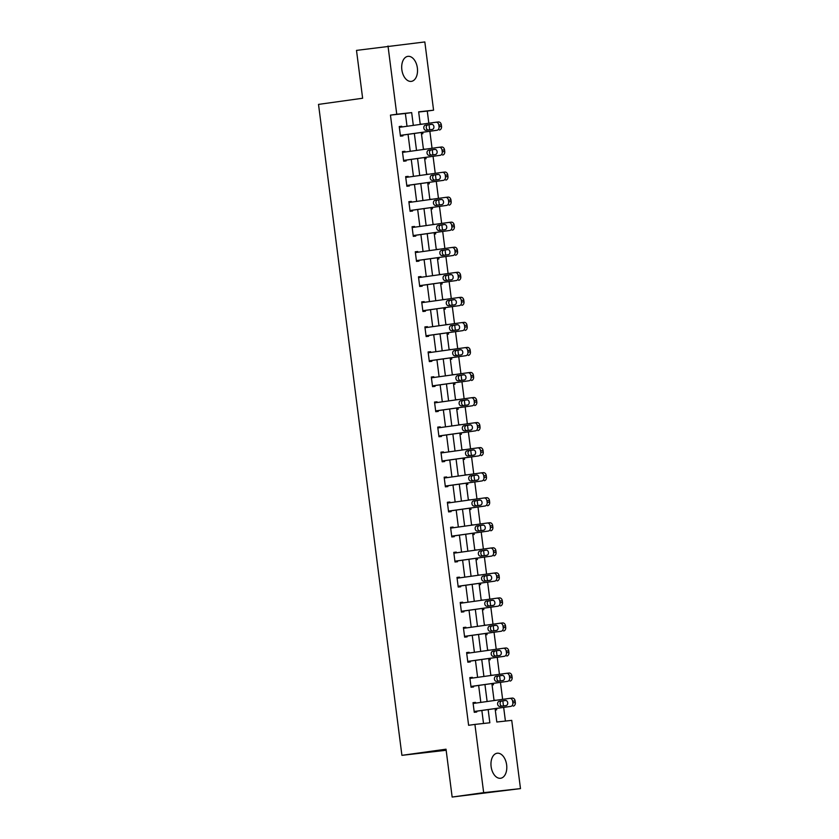 <?xml version="1.0" encoding="UTF-8"?>
<svg xmlns="http://www.w3.org/2000/svg" width="839" height="839" viewBox="0 0 839 839"><rect width="100%" height="100%" fill="white"/><g stroke="black" fill="none" stroke-linecap="round" stroke-linejoin="round"><path stroke-width="1.26" d="M491.119 766.605A12.627 7.803 -97.9 0 1 497.139 753.233A12.627 7.803 -97.9 0 1 506.641 764.895A12.627 7.803 -97.9 0 1 500.621 778.256A12.627 7.803 -97.9 0 1 491.119 766.605M401.85 69.721A12.627 7.803 -97.9 0 1 407.869 56.36A12.627 7.803 -97.9 0 1 417.371 68.011A12.627 7.803 -97.9 0 1 411.351 81.373A12.627 7.803 -97.9 0 1 401.85 69.721M446.159 750.265L401.912 755.341L318.516 104.393L362.626 98.247L356.502 50.392L424.828 41.95L433.574 110.192L418.651 111.839L420.255 124.424M428.834 123.228L427.271 111.073L433.574 110.192M505.414 721.058L503.673 707.455M503.473 705.935L502.823 700.869M502.634 699.359L500.464 682.411M500.264 680.89L499.614 675.825M499.425 674.304L497.254 657.356M497.055 655.836L496.405 650.77M496.216 649.26L494.045 632.312M493.846 630.792L493.196 625.726M493.007 624.206L490.836 607.258M490.637 605.748L489.997 600.672M489.798 599.161L487.627 582.214M487.428 580.693L486.788 575.627M486.589 574.107L484.418 557.159M484.218 555.649L483.579 550.573M483.379 549.063L481.208 532.115M481.009 530.594L480.369 525.529M480.17 524.008L477.999 507.06M477.811 505.55L477.16 500.474M476.961 498.964L474.79 482.016M474.601 480.495L473.951 475.43M473.752 473.909L471.581 456.961M471.392 455.451L470.742 450.386M470.543 448.865L468.372 431.917M468.183 430.397L467.533 425.331M467.333 423.81L465.163 406.863M464.974 405.352L464.324 400.287M464.124 398.766L461.953 381.818M461.765 380.298L461.114 375.232M460.915 373.712L458.744 356.764M458.555 355.254L457.905 350.188M457.706 348.667L455.535 331.72M455.346 330.199L454.696 325.133M454.497 323.623L452.326 306.665M452.137 305.155L451.487 300.089M451.288 298.569L449.117 281.621M448.928 280.1L448.278 275.035M448.078 273.524L445.908 256.566M445.719 255.056L445.069 249.991M444.869 248.47L442.698 231.522M442.51 230.001L441.859 224.936M441.66 223.426L439.489 206.467M439.3 204.957L438.65 199.892M438.451 198.371L436.28 181.423M436.091 179.903L435.441 174.837M435.242 173.327L433.071 156.379M432.882 154.858L432.232 149.793M432.033 148.272L429.862 131.324M429.673 129.804L429.023 124.738M495.104 708.651L496.814 722.012L511.738 720.365L520.484 788.608L483.663 792.656L474.916 724.414L489.84 722.778L488.162 709.616M483.663 792.656L452.148 797.05L520.484 788.608M427.271 111.073L418.671 112.017M420.234 124.224L421.639 124.224M421.472 133.852L422.856 133.705L422.678 132.331M424.828 149.122L423.443 149.311L424.849 149.279M424.67 158.907L426.065 158.749L425.887 157.375M426.652 174.323L428.058 174.323M427.88 183.951L429.274 183.804L429.096 182.42M429.862 199.367L431.267 199.378M431.089 209.005L432.484 208.848L432.305 207.474M434.455 224.265L433.071 224.453L434.476 224.422M434.298 234.05L435.693 233.903L435.514 232.518M436.28 249.466L437.685 249.477M437.507 259.104L438.902 258.947L438.724 257.573M439.489 274.521L440.894 274.521M440.716 284.148L442.111 284.002L441.933 282.617M442.698 299.565L444.104 299.575M443.925 309.203L445.32 309.046L445.142 307.672M447.292 324.462L445.908 324.651L447.313 324.62M447.135 334.247L448.529 334.1L448.351 332.716M449.117 349.664L450.522 349.664M450.344 359.302L451.739 359.144L451.56 357.771M452.326 374.708L453.731 374.718M453.553 384.346L454.948 384.199L454.769 382.815M456.919 399.605L455.535 399.804L456.94 399.763M456.762 409.401L458.157 409.243L457.979 407.869M458.734 424.807L460.15 424.817M459.971 434.445L461.356 434.298L461.188 432.914M461.943 449.861L463.359 449.861M463.18 459.499L464.565 459.342L464.397 457.968M466.547 474.759L465.163 474.947L466.568 474.916M466.39 484.543L467.774 484.386L467.606 483.012M468.361 499.96L469.777 499.96M469.599 509.598L470.983 509.441L470.815 508.067M471.57 525.004L472.986 525.015M472.808 534.642L474.192 534.485L474.025 533.111M474.78 550.059L476.195 550.059M476.017 559.686L477.401 559.54L477.234 558.166M477.989 575.103L479.405 575.114M479.226 584.741L480.611 584.584L480.443 583.21M481.198 600.158L482.614 600.158M482.435 609.785L483.82 609.638L483.642 608.265M484.407 625.202L485.823 625.212M485.645 634.84L487.029 634.683L486.851 633.309M489.011 650.099L487.627 650.298L489.022 650.256M488.854 659.884L490.238 659.737L490.06 658.363M490.825 675.301L492.231 675.311M492.063 684.939L493.447 684.781L493.269 683.407M494.035 700.355L495.44 700.355M495.272 709.983L496.657 709.836L496.478 708.462M407.02 126.259L405.373 113.475L390.45 115.121L468.613 725.295L474.916 724.414M483.516 723.47L481.859 710.497M480.82 702.4L478.649 685.442M477.611 677.346L475.44 660.398M474.402 652.302L472.231 635.343M471.193 627.247L469.022 610.299M467.984 602.203L465.813 585.244M464.775 577.148L462.604 560.2M461.565 552.104L459.394 535.156M458.356 527.049L456.185 510.102M455.147 502.005L452.976 485.057M451.938 476.951L449.767 460.003M448.729 451.906L446.558 434.959M445.519 426.852L443.349 409.904M442.31 401.808L440.139 384.86M439.101 376.753L436.93 359.805M435.892 351.709L433.721 334.761M432.683 326.654L430.512 309.706M429.474 301.61L427.303 284.662M426.264 276.555L424.094 259.608M423.055 251.511L420.884 234.563M419.846 226.457L417.675 209.509M416.637 201.412L414.466 184.465M413.438 176.358L411.257 159.41M410.229 151.314L408.058 134.366M401.808 126.993L401.713 126.259L399.228 126.532L400.465 136.17L402.951 135.897L402.846 135.089M405.017 152.037L404.922 151.303L402.437 151.576L403.674 161.214L406.16 160.941L406.055 160.134M408.226 177.092L408.132 176.358L405.646 176.63L406.884 186.268L409.369 185.996L409.264 185.188M411.435 202.136L411.341 201.402L408.855 201.675L410.093 211.313L412.578 211.04L412.473 210.232M414.644 227.191L414.55 226.457L412.064 226.729L413.302 236.367L415.787 236.084L415.683 235.287M417.853 252.235L417.759 251.501L415.274 251.773L416.511 261.411L418.997 261.139L418.892 260.331M421.063 277.289L420.968 276.555L418.483 276.828L419.72 286.466L422.206 286.183L422.101 285.386M424.272 302.334L424.177 301.6L421.692 301.872L422.929 311.51L425.415 311.238L425.31 310.43M427.481 327.378L427.387 326.654L424.901 326.927L426.139 336.565L428.624 336.282L428.519 335.485M430.69 352.432L430.596 351.698L428.11 351.971L429.337 361.609L431.833 361.336L431.728 360.529M433.899 377.477L433.805 376.753L431.319 377.026L432.546 386.653L435.042 386.38L434.938 385.583M437.109 402.531L437.014 401.797L434.529 402.07L435.756 411.708L438.252 411.435L438.147 410.628M440.318 427.575L440.223 426.852L437.738 427.124L438.965 436.752L441.461 436.479L441.356 435.682M443.527 452.63L443.432 451.896L440.947 452.169L442.174 461.807L444.67 461.534L444.565 460.726M446.736 477.674L446.642 476.951L444.156 477.223L445.383 486.851L447.879 486.578L447.774 485.781M449.945 502.729L449.851 501.995L447.365 502.267L448.592 511.905L451.088 511.633L450.983 510.825M453.154 527.773L453.06 527.049L450.574 527.322L451.802 536.95L454.298 536.677L454.193 535.88M456.364 552.828L456.269 552.093L453.784 552.366L455.011 562.004L457.496 561.731L457.402 560.924M459.573 577.872L459.478 577.148L456.993 577.421L458.22 587.048L460.705 586.776L460.611 585.979M462.782 602.926L462.688 602.192L460.202 602.465L461.429 612.103L463.915 611.83L463.82 611.023M465.991 627.971L465.897 627.247L463.401 627.52L464.638 637.147L467.124 636.874L467.029 636.077M469.2 653.025L469.106 652.291L466.61 652.564L467.847 662.202L470.333 661.929L470.239 661.122M472.409 678.069L472.315 677.335L469.819 677.618L471.057 687.246L473.542 686.973L473.448 686.176M475.619 703.124L475.524 702.39L473.028 702.663L474.266 712.301L476.751 712.028L476.657 711.22M452.148 797.05L446.023 749.196L401.912 755.341M390.45 115.121L396.753 114.24L388.006 45.998M413.312 125.389L411.676 112.604L396.753 114.24M487.123 701.519L484.952 684.572M483.914 676.465L481.743 659.517M480.705 651.421L478.534 634.473M477.496 626.366L475.325 609.418M474.287 601.322L472.116 584.374M471.078 576.267L468.907 559.319M467.868 551.223L465.697 534.275M464.659 526.168L462.488 509.221M461.45 501.124L459.279 484.176M458.241 476.07L456.07 459.122M455.032 451.025L452.861 434.078M451.822 425.981L449.652 409.023M448.613 400.927L446.442 383.979M445.404 375.882L443.233 358.924M442.195 350.828L440.024 333.88M438.986 325.784L436.815 308.825M435.777 300.729L433.606 283.781M432.567 275.685L430.397 258.737M429.358 250.63L427.187 233.682M426.149 225.586L423.978 208.638M422.94 200.531L420.769 183.584M419.731 175.487L417.56 158.54M416.522 150.433L414.351 133.485M421.293 132.52L423.464 149.468M424.503 157.564L426.673 174.512M427.712 182.619L429.883 199.567M430.921 207.663L433.092 224.611M434.13 232.718L436.301 249.665M437.339 257.762L439.51 274.71M440.548 282.816L442.719 299.764M443.758 307.861L445.929 324.808M446.967 332.915L449.138 349.863M450.176 357.959L452.347 374.907M453.385 383.014L455.556 399.962M456.594 408.058L458.765 425.006M459.803 433.113L461.974 450.061M463.013 458.157L465.184 475.105M466.222 483.212L468.393 500.159M469.431 508.256L471.602 525.204M472.64 533.31L474.811 550.258M475.849 558.355L478.02 575.302M479.059 583.409L481.229 600.357M482.268 608.453L484.439 625.401M485.477 633.508L487.648 650.456M488.686 658.552L490.857 675.5M491.895 683.596L494.066 700.555M405.373 113.475L411.676 112.604M399.238 126.605L401.713 126.259M420.234 124.256L421.618 124.067M402.447 151.649L404.922 151.303M426.652 174.355L428.037 174.166M405.657 176.704L408.132 176.358M429.862 199.409L431.246 199.221M408.866 201.748L411.341 201.402M412.075 226.803L414.55 226.457M436.28 249.508L437.664 249.319M415.284 251.847L417.759 251.501M439.489 274.552L440.874 274.363M418.493 276.901L420.968 276.555M442.698 299.607L444.083 299.408M421.702 301.946L424.177 301.6M424.912 327L427.387 326.654M449.117 349.706L450.501 349.506M428.121 352.044L430.596 351.698M452.326 374.75L453.71 374.561M431.33 377.099L433.805 376.753M434.539 402.143L437.014 401.797M458.744 424.849L460.129 424.66M437.748 427.198L440.223 426.852M461.953 449.903L463.338 449.704M440.957 452.242L443.432 451.896M444.167 477.297L446.642 476.951M468.372 500.002L469.756 499.803M447.365 502.341L449.851 501.995M471.581 525.046L472.965 524.857M450.574 527.395L453.06 527.049M474.79 550.101L476.174 549.902M453.784 552.44L456.269 552.093M477.999 575.145L479.384 574.956M456.993 577.484L459.478 577.148M481.208 600.2L482.593 600M460.202 602.538L462.688 602.192M484.418 625.244L485.802 625.055M463.411 627.582L465.897 627.247M466.62 652.637L469.106 652.291M490.836 675.343L492.22 675.154M469.83 677.681L472.315 677.335M494.045 700.397L495.43 700.198M473.039 702.736L475.524 702.39M399.333 127.339L435.902 122.242A3.241 2.548 -96.3 0 1 435.965 122.232A3.241 2.548 -96.3 0 1 438.839 125.095L439.049 126.699A3.241 2.548 -96.3 0 1 436.93 130.265L400.36 135.362M400.371 135.436L436.93 130.265M431.55 124.319A2.59 2.035 83.7 0 1 431.603 124.308A2.59 2.035 83.7 0 1 433.899 126.637A2.59 2.035 83.7 0 1 432.211 129.458L426.16 130.297A2.59 2.035 83.7 0 1 426.118 130.307A2.59 2.035 83.7 0 1 423.81 127.979A2.59 2.035 83.7 0 1 425.509 125.158L431.645 124.308M428.173 130.014A2.59 2.035 83.7 0 1 426.275 127.434A2.59 2.035 83.7 0 1 427.995 124.885L432.033 124.319M436.018 122.221L438.398 121.97A3.241 2.548 83.7 0 1 438.451 121.959A3.241 2.548 83.7 0 1 441.324 124.822L441.534 126.427A3.241 2.548 83.7 0 1 439.426 129.993M402.542 152.383L439.112 147.286A3.241 2.548 -96.3 0 1 439.175 147.276A3.241 2.548 -96.3 0 1 442.048 150.15L442.247 151.754A3.241 2.548 -96.3 0 1 440.139 155.32L403.569 160.417M403.58 160.48L440.139 155.32M434.759 149.363A2.59 2.035 83.7 0 1 434.812 149.363A2.59 2.035 83.7 0 1 437.109 151.681A2.59 2.035 83.7 0 1 435.42 154.502L429.369 155.351A2.59 2.035 83.7 0 1 429.327 155.351A2.59 2.035 83.7 0 1 427.02 153.034A2.59 2.035 83.7 0 1 428.708 150.212L434.854 149.352M431.372 155.068A2.59 2.035 83.7 0 1 429.484 152.478A2.59 2.035 83.7 0 1 431.204 149.929L435.242 149.373M439.227 147.276L441.608 147.014A3.241 2.548 83.7 0 1 441.66 147.003A3.241 2.548 83.7 0 1 444.534 149.877L444.743 151.481A3.241 2.548 83.7 0 1 442.635 155.047M405.751 177.438L442.321 172.341A3.241 2.548 -96.3 0 1 442.384 172.331A3.241 2.548 -96.3 0 1 445.257 175.194L445.457 176.798A3.241 2.548 -96.3 0 1 443.349 180.364L406.779 185.461M406.789 185.534L443.349 180.364M437.968 174.418A2.59 2.035 83.7 0 1 438.021 174.407A2.59 2.035 83.7 0 1 440.318 176.735A2.59 2.035 83.7 0 1 438.629 179.556L432.578 180.395A2.59 2.035 83.7 0 1 432.536 180.406A2.59 2.035 83.7 0 1 430.229 178.078A2.59 2.035 83.7 0 1 431.917 175.257L438.063 174.407M434.581 180.112A2.59 2.035 83.7 0 1 432.693 177.532A2.59 2.035 83.7 0 1 434.413 174.984L438.451 174.418M442.436 172.32L444.806 172.058A3.241 2.548 83.7 0 1 444.869 172.058A3.241 2.548 83.7 0 1 447.743 174.921L447.953 176.526A3.241 2.548 83.7 0 1 445.845 180.091M408.96 202.482L445.53 197.385A3.241 2.548 -96.3 0 1 445.593 197.375A3.241 2.548 -96.3 0 1 448.466 200.248L448.666 201.853A3.241 2.548 -96.3 0 1 446.558 205.419L409.988 210.516M409.998 210.579L446.558 205.419M441.178 199.462A2.59 2.035 83.7 0 1 441.23 199.462A2.59 2.035 83.7 0 1 443.527 201.78A2.59 2.035 83.7 0 1 441.838 204.601L435.787 205.44A2.59 2.035 83.7 0 1 435.745 205.45A2.59 2.035 83.7 0 1 433.438 203.132A2.59 2.035 83.7 0 1 435.126 200.311L441.272 199.451M437.79 205.167A2.59 2.035 83.7 0 1 435.902 202.577A2.59 2.035 83.7 0 1 437.622 200.028L441.66 199.472M445.645 197.375L448.016 197.113A3.241 2.548 83.7 0 1 448.078 197.102A3.241 2.548 83.7 0 1 450.952 199.976L451.162 201.58A3.241 2.548 83.7 0 1 449.054 205.146M412.169 227.526L448.739 222.44A3.241 2.548 -96.3 0 1 448.802 222.429A3.241 2.548 -96.3 0 1 451.676 225.292L451.875 226.897A3.241 2.548 -96.3 0 1 449.767 230.463L413.197 235.56M413.208 235.633L449.767 230.463M444.387 224.516A2.59 2.035 83.7 0 1 444.439 224.506A2.59 2.035 83.7 0 1 446.736 226.834A2.59 2.035 83.7 0 1 445.048 229.655L438.996 230.494A2.59 2.035 83.7 0 1 438.954 230.494A2.59 2.035 83.7 0 1 436.647 228.177A2.59 2.035 83.7 0 1 438.336 225.355L444.481 224.506M440.999 230.211A2.59 2.035 83.7 0 1 439.112 227.631A2.59 2.035 83.7 0 1 440.832 225.083L444.869 224.516M448.855 222.419L451.225 222.157A3.241 2.548 83.7 0 1 451.288 222.157A3.241 2.548 83.7 0 1 454.161 225.02L454.371 226.624A3.241 2.548 83.7 0 1 452.263 230.19M415.378 252.581L451.948 247.484A3.241 2.548 -96.3 0 1 452.011 247.474A3.241 2.548 -96.3 0 1 454.885 250.347L455.084 251.952A3.241 2.548 -96.3 0 1 452.976 255.517L416.406 260.614M416.417 260.677L452.976 255.517M447.596 249.561A2.59 2.035 83.7 0 1 447.648 249.561A2.59 2.035 83.7 0 1 449.945 251.878A2.59 2.035 83.7 0 1 448.257 254.699L442.205 255.538A2.59 2.035 83.7 0 1 442.163 255.549A2.59 2.035 83.7 0 1 439.856 253.221A2.59 2.035 83.7 0 1 441.545 250.4L447.69 249.55M444.209 255.266A2.59 2.035 83.7 0 1 442.321 252.675A2.59 2.035 83.7 0 1 444.041 250.127L448.078 249.571M452.064 247.474L454.434 247.211A3.241 2.548 83.7 0 1 454.497 247.201A3.241 2.548 83.7 0 1 457.37 250.074L457.58 251.679A3.241 2.548 83.7 0 1 455.462 255.234M418.588 277.625L455.158 272.539A3.241 2.548 -96.3 0 1 455.22 272.528A3.241 2.548 -96.3 0 1 458.094 275.391L458.293 276.996A3.241 2.548 -96.3 0 1 456.185 280.562L419.615 285.659M419.626 285.732L456.185 280.562M450.805 274.615A2.59 2.035 83.7 0 1 450.858 274.605A2.59 2.035 83.7 0 1 453.154 276.933A2.59 2.035 83.7 0 1 451.466 279.754L445.415 280.593A2.59 2.035 83.7 0 1 445.373 280.593A2.59 2.035 83.7 0 1 443.065 278.275A2.59 2.035 83.7 0 1 444.754 275.454L450.9 274.605M447.418 280.31A2.59 2.035 83.7 0 1 445.53 277.73A2.59 2.035 83.7 0 1 447.25 275.182L451.288 274.615M455.273 272.518L457.643 272.256A3.241 2.548 83.7 0 1 457.706 272.256A3.241 2.548 83.7 0 1 460.58 275.119L460.789 276.723A3.241 2.548 83.7 0 1 458.671 280.289M421.797 302.68L458.367 297.583A3.241 2.548 -96.3 0 1 458.43 297.572A3.241 2.548 -96.3 0 1 461.303 300.446L461.502 302.05A3.241 2.548 -96.3 0 1 459.394 305.616L422.825 310.703M422.835 310.776L459.394 305.616M454.014 299.659A2.59 2.035 83.7 0 1 454.067 299.659A2.59 2.035 83.7 0 1 456.364 301.977A2.59 2.035 83.7 0 1 454.675 304.798L448.624 305.637A2.59 2.035 83.7 0 1 448.582 305.648A2.59 2.035 83.7 0 1 446.275 303.319A2.59 2.035 83.7 0 1 447.963 300.498L454.109 299.649M450.627 305.365A2.59 2.035 83.7 0 1 448.739 302.774A2.59 2.035 83.7 0 1 450.459 300.226L454.497 299.67M458.482 297.572L460.852 297.31A3.241 2.548 83.7 0 1 460.915 297.3A3.241 2.548 83.7 0 1 463.789 300.173L463.998 301.778A3.241 2.548 83.7 0 1 461.88 305.333M425.006 327.724L461.576 322.627A3.241 2.548 -96.3 0 1 461.639 322.627A3.241 2.548 -96.3 0 1 464.512 325.49L464.712 327.095A3.241 2.548 -96.3 0 1 462.604 330.66L426.034 335.757M426.044 335.831L462.604 330.66M457.224 324.714A2.59 2.035 83.7 0 1 457.265 324.703A2.59 2.035 83.7 0 1 459.573 327.032A2.59 2.035 83.7 0 1 457.884 329.853L451.833 330.692A2.59 2.035 83.7 0 1 451.791 330.692A2.59 2.035 83.7 0 1 449.484 328.374A2.59 2.035 83.7 0 1 451.172 325.553L457.318 324.703M453.836 330.409A2.59 2.035 83.7 0 1 451.948 327.818A2.59 2.035 83.7 0 1 453.668 325.28L457.706 324.714M461.691 322.616L464.061 322.354A3.241 2.548 83.7 0 1 464.124 322.354A3.241 2.548 83.7 0 1 466.998 325.217L467.208 326.822A3.241 2.548 83.7 0 1 465.089 330.388M428.215 352.779L464.785 347.682A3.241 2.548 -96.3 0 1 464.848 347.671A3.241 2.548 -96.3 0 1 467.722 350.545L467.921 352.149A3.241 2.548 -96.3 0 1 465.813 355.705L429.243 360.801M429.253 360.875L465.813 355.705M460.433 349.758A2.59 2.035 83.7 0 1 460.475 349.748A2.59 2.035 83.7 0 1 462.782 352.076A2.59 2.035 83.7 0 1 461.093 354.897L455.042 355.736A2.59 2.035 83.7 0 1 455 355.746A2.59 2.035 83.7 0 1 452.693 353.418A2.59 2.035 83.7 0 1 454.381 350.597L460.527 349.748M457.045 355.463A2.59 2.035 83.7 0 1 455.158 352.873A2.59 2.035 83.7 0 1 456.867 350.324L460.915 349.769M464.9 347.671L467.271 347.409A3.241 2.548 83.7 0 1 467.333 347.398A3.241 2.548 83.7 0 1 470.207 350.272L470.406 351.877A3.241 2.548 83.7 0 1 468.298 355.432M431.424 377.823L467.994 372.726A3.241 2.548 -96.3 0 1 468.047 372.726A3.241 2.548 -96.3 0 1 470.931 375.589L471.13 377.193A3.241 2.548 -96.3 0 1 469.022 380.759L432.452 385.856M432.463 385.93L469.022 380.759M463.642 374.813A2.59 2.035 83.7 0 1 463.684 374.802A2.59 2.035 83.7 0 1 465.991 377.12A2.59 2.035 83.7 0 1 464.303 379.941L458.251 380.791A2.59 2.035 83.7 0 1 458.209 380.791A2.59 2.035 83.7 0 1 455.902 378.473A2.59 2.035 83.7 0 1 457.591 375.652L463.736 374.802M460.254 380.507A2.59 2.035 83.7 0 1 458.367 377.917A2.59 2.035 83.7 0 1 460.076 375.379L464.124 374.813M468.11 372.715L470.48 372.453A3.241 2.548 83.7 0 1 470.543 372.453A3.241 2.548 83.7 0 1 473.416 375.316L473.616 376.921A3.241 2.548 83.7 0 1 471.508 380.487M434.633 402.877L471.203 397.78A3.241 2.548 -96.3 0 1 471.256 397.77A3.241 2.548 -96.3 0 1 474.14 400.643L474.339 402.248A3.241 2.548 -96.3 0 1 472.231 405.803L435.661 410.9M435.661 410.974L472.231 405.803M466.851 399.857A2.59 2.035 83.7 0 1 466.893 399.846A2.59 2.035 83.7 0 1 469.2 402.175A2.59 2.035 83.7 0 1 467.512 404.996L461.46 405.835A2.59 2.035 83.7 0 1 461.419 405.845A2.59 2.035 83.7 0 1 459.111 403.517A2.59 2.035 83.7 0 1 460.8 400.696L466.945 399.846M463.464 405.562A2.59 2.035 83.7 0 1 461.576 402.972A2.59 2.035 83.7 0 1 463.285 400.423L467.333 399.867M471.319 397.77L473.689 397.508A3.241 2.548 83.7 0 1 473.752 397.497A3.241 2.548 83.7 0 1 476.625 400.371L476.825 401.975A3.241 2.548 83.7 0 1 474.717 405.531M437.843 427.921L474.413 422.825A3.241 2.548 -96.3 0 1 474.465 422.825A3.241 2.548 -96.3 0 1 477.349 425.688L477.548 427.292A3.241 2.548 -96.3 0 1 475.44 430.858L438.87 435.955M438.87 436.028L475.44 430.858M470.06 424.901A2.59 2.035 83.7 0 1 470.102 424.901A2.59 2.035 83.7 0 1 472.409 427.219A2.59 2.035 83.7 0 1 470.721 430.04L464.67 430.889A2.59 2.035 83.7 0 1 464.628 430.889A2.59 2.035 83.7 0 1 462.32 428.572A2.59 2.035 83.7 0 1 464.009 425.751L470.155 424.901M466.673 430.606A2.59 2.035 83.7 0 1 464.785 428.016A2.59 2.035 83.7 0 1 466.494 425.478L470.543 424.912M474.528 422.814L476.898 422.552A3.241 2.548 83.7 0 1 476.961 422.552A3.241 2.548 83.7 0 1 479.835 425.415L480.034 427.02A3.241 2.548 83.7 0 1 477.926 430.585M441.041 452.976L477.622 447.879A3.241 2.548 -96.3 0 1 477.674 447.869A3.241 2.548 -96.3 0 1 480.558 450.742L480.757 452.347A3.241 2.548 -96.3 0 1 478.649 455.902L442.08 460.999M442.08 461.072L478.649 455.902M473.269 449.956A2.59 2.035 83.7 0 1 473.311 449.945A2.59 2.035 83.7 0 1 475.619 452.273A2.59 2.035 83.7 0 1 473.93 455.095L467.879 455.934A2.59 2.035 83.7 0 1 467.837 455.944A2.59 2.035 83.7 0 1 465.53 453.616A2.59 2.035 83.7 0 1 467.218 450.795L473.364 449.945M469.882 455.661A2.59 2.035 83.7 0 1 467.994 453.07A2.59 2.035 83.7 0 1 469.704 450.522L473.752 449.966M477.737 447.869L480.107 447.607A3.241 2.548 83.7 0 1 480.17 447.596A3.241 2.548 83.7 0 1 483.044 450.47L483.243 452.074A3.241 2.548 83.7 0 1 481.135 455.629M444.251 478.02L480.831 472.923A3.241 2.548 -96.3 0 1 480.883 472.923A3.241 2.548 -96.3 0 1 483.757 475.786L483.967 477.391A3.241 2.548 -96.3 0 1 481.859 480.957L445.289 486.054M445.289 486.127L481.859 480.957M476.479 475A2.59 2.035 83.7 0 1 476.521 475A2.59 2.035 83.7 0 1 478.828 477.318A2.59 2.035 83.7 0 1 477.139 480.139L471.088 480.988A2.59 2.035 83.7 0 1 471.036 480.988A2.59 2.035 83.7 0 1 468.739 478.67A2.59 2.035 83.7 0 1 470.427 475.849L476.573 474.989M473.091 480.705A2.59 2.035 83.7 0 1 471.203 478.115A2.59 2.035 83.7 0 1 472.913 475.577L476.961 475.01M480.946 472.913L483.316 472.651A3.241 2.548 83.7 0 1 483.379 472.651A3.241 2.548 83.7 0 1 486.253 475.514L486.452 477.118A3.241 2.548 83.7 0 1 484.344 480.684M447.46 503.075L484.04 497.978A3.241 2.548 -96.3 0 1 484.093 497.967A3.241 2.548 -96.3 0 1 486.966 500.841L487.176 502.446A3.241 2.548 -96.3 0 1 485.068 506.001L448.487 511.098M448.498 511.171L485.068 506.001M479.688 500.054A2.59 2.035 83.7 0 1 479.73 500.044A2.59 2.035 83.7 0 1 482.037 502.372A2.59 2.035 83.7 0 1 480.348 505.193L474.297 506.032A2.59 2.035 83.7 0 1 474.245 506.043A2.59 2.035 83.7 0 1 471.948 503.715A2.59 2.035 83.7 0 1 473.636 500.893L479.782 500.044M476.3 505.76A2.59 2.035 83.7 0 1 474.413 503.169A2.59 2.035 83.7 0 1 476.122 500.621L480.17 500.054M484.155 497.967L486.526 497.705A3.241 2.548 83.7 0 1 486.589 497.695A3.241 2.548 83.7 0 1 489.462 500.558L489.661 502.173A3.241 2.548 83.7 0 1 487.553 505.728M450.669 528.119L487.249 523.022A3.241 2.548 -96.3 0 1 487.302 523.022A3.241 2.548 -96.3 0 1 490.175 525.885L490.385 527.49A3.241 2.548 -96.3 0 1 488.277 531.056L451.697 536.152M451.707 536.226L488.277 531.056M482.897 525.099A2.59 2.035 83.7 0 1 482.939 525.099A2.59 2.035 83.7 0 1 485.246 527.416A2.59 2.035 83.7 0 1 483.558 530.238L477.506 531.087A2.59 2.035 83.7 0 1 477.454 531.087A2.59 2.035 83.7 0 1 475.157 528.769A2.59 2.035 83.7 0 1 476.846 525.948L482.991 525.088M479.509 530.804A2.59 2.035 83.7 0 1 477.622 528.213A2.59 2.035 83.7 0 1 479.331 525.675L483.379 525.109M487.365 523.012L489.735 522.749A3.241 2.548 83.7 0 1 489.798 522.749A3.241 2.548 83.7 0 1 492.671 525.613L492.871 527.217A3.241 2.548 83.7 0 1 490.763 530.783M453.878 553.174L490.458 548.077A3.241 2.548 -96.3 0 1 490.511 548.066A3.241 2.548 -96.3 0 1 493.384 550.94L493.594 552.544A3.241 2.548 -96.3 0 1 491.486 556.1L454.906 561.197M454.916 561.27L491.486 556.1M486.106 550.153A2.59 2.035 83.7 0 1 486.148 550.143A2.59 2.035 83.7 0 1 488.455 552.471A2.59 2.035 83.7 0 1 486.767 555.292L480.716 556.131A2.59 2.035 83.7 0 1 480.663 556.142A2.59 2.035 83.7 0 1 478.366 553.813A2.59 2.035 83.7 0 1 480.055 550.992L486.201 550.143M482.719 555.858A2.59 2.035 83.7 0 1 480.831 553.268A2.59 2.035 83.7 0 1 482.54 550.72L486.589 550.153M490.574 548.066L492.944 547.804A3.241 2.548 83.7 0 1 493.007 547.794A3.241 2.548 83.7 0 1 495.88 550.657L496.08 552.272A3.241 2.548 83.7 0 1 493.972 555.827M457.087 578.218L493.668 573.121A3.241 2.548 -96.3 0 1 493.72 573.121A3.241 2.548 -96.3 0 1 496.594 575.984L496.803 577.589A3.241 2.548 -96.3 0 1 494.695 581.154L458.115 586.251M458.125 586.325L494.695 581.154M489.315 575.197A2.59 2.035 83.7 0 1 489.357 575.197A2.59 2.035 83.7 0 1 491.664 577.515A2.59 2.035 83.7 0 1 489.976 580.336L483.925 581.186A2.59 2.035 83.7 0 1 483.872 581.186A2.59 2.035 83.7 0 1 481.576 578.868A2.59 2.035 83.7 0 1 483.264 576.047L489.41 575.187M485.928 580.903A2.59 2.035 83.7 0 1 484.04 578.312A2.59 2.035 83.7 0 1 485.75 575.774L489.798 575.208M493.783 573.11L496.153 572.848A3.241 2.548 83.7 0 1 496.206 572.848A3.241 2.548 83.7 0 1 499.09 575.711L499.289 577.316A3.241 2.548 83.7 0 1 497.181 580.882M460.296 603.272L496.877 598.176A3.241 2.548 -96.3 0 1 496.929 598.165A3.241 2.548 -96.3 0 1 499.803 601.028L500.013 602.643A3.241 2.548 -96.3 0 1 497.905 606.198L461.324 611.295M461.335 611.369L497.905 606.198M492.524 600.252A2.59 2.035 83.7 0 1 492.566 600.242A2.59 2.035 83.7 0 1 494.874 602.57A2.59 2.035 83.7 0 1 493.185 605.391L487.134 606.23A2.59 2.035 83.7 0 1 487.081 606.24A2.59 2.035 83.7 0 1 484.785 603.912A2.59 2.035 83.7 0 1 486.473 601.091L492.619 600.242M489.137 605.957A2.59 2.035 83.7 0 1 487.249 603.367A2.59 2.035 83.7 0 1 488.959 600.818L493.007 600.252M496.992 598.165L499.362 597.903A3.241 2.548 83.7 0 1 499.415 597.892A3.241 2.548 83.7 0 1 502.299 600.755L502.498 602.36A3.241 2.548 83.7 0 1 500.39 605.926M463.506 628.317L500.086 623.22A3.241 2.548 -96.3 0 1 500.138 623.22A3.241 2.548 -96.3 0 1 503.012 626.083L503.222 627.687A3.241 2.548 -96.3 0 1 501.114 631.253L464.533 636.35M464.544 636.423L501.114 631.253M495.734 625.296A2.59 2.035 83.7 0 1 495.776 625.296A2.59 2.035 83.7 0 1 498.083 627.614A2.59 2.035 83.7 0 1 496.394 630.435L490.343 631.285A2.59 2.035 83.7 0 1 490.291 631.285A2.59 2.035 83.7 0 1 487.994 628.967A2.59 2.035 83.7 0 1 489.682 626.146L495.828 625.286M492.346 631.001A2.59 2.035 83.7 0 1 490.458 628.411A2.59 2.035 83.7 0 1 492.168 625.873L496.216 625.307M500.201 623.209L502.571 622.947A3.241 2.548 83.7 0 1 502.624 622.937A3.241 2.548 83.7 0 1 505.508 625.81L505.707 627.415A3.241 2.548 83.7 0 1 503.599 630.98M466.715 653.371L503.295 648.274A3.241 2.548 -96.3 0 1 503.348 648.264A3.241 2.548 -96.3 0 1 506.221 651.127L506.431 652.742A3.241 2.548 -96.3 0 1 504.323 656.297L467.743 661.394M467.753 661.468L504.323 656.297M498.943 650.351A2.59 2.035 83.7 0 1 498.985 650.34A2.59 2.035 83.7 0 1 501.292 652.669A2.59 2.035 83.7 0 1 499.604 655.49L493.552 656.329A2.59 2.035 83.7 0 1 493.5 656.339A2.59 2.035 83.7 0 1 491.203 654.011A2.59 2.035 83.7 0 1 492.892 651.19L499.027 650.34M495.555 656.046A2.59 2.035 83.7 0 1 493.668 653.466A2.59 2.035 83.7 0 1 495.377 650.917L499.425 650.351M503.41 648.264L505.781 648.002A3.241 2.548 83.7 0 1 505.833 647.991A3.241 2.548 83.7 0 1 508.717 650.854L508.916 652.459A3.241 2.548 83.7 0 1 506.808 656.025M469.924 678.415L506.504 673.318A3.241 2.548 -96.3 0 1 506.557 673.318A3.241 2.548 -96.3 0 1 509.43 676.182L509.64 677.786A3.241 2.548 -96.3 0 1 507.532 681.352L470.952 686.449M470.962 686.522L507.532 681.352M502.152 675.395A2.59 2.035 83.7 0 1 502.194 675.395A2.59 2.035 83.7 0 1 504.501 677.713A2.59 2.035 83.7 0 1 502.802 680.534L496.761 681.383A2.59 2.035 83.7 0 1 496.709 681.383A2.59 2.035 83.7 0 1 494.412 679.066A2.59 2.035 83.7 0 1 496.101 676.244L502.236 675.385M498.765 681.1A2.59 2.035 83.7 0 1 496.877 678.51A2.59 2.035 83.7 0 1 498.586 675.972L502.634 675.405M506.62 673.308L508.99 673.046A3.241 2.548 83.7 0 1 509.042 673.035A3.241 2.548 83.7 0 1 511.916 675.909L512.126 677.513A3.241 2.548 83.7 0 1 510.018 681.079M473.133 703.47L509.713 698.373A3.241 2.548 -96.3 0 1 509.766 698.363A3.241 2.548 -96.3 0 1 512.639 701.226L512.849 702.841A3.241 2.548 -96.3 0 1 510.741 706.396L474.161 711.493M474.171 711.566L510.741 706.396M505.361 700.45A2.59 2.035 83.7 0 1 505.403 700.439A2.59 2.035 83.7 0 1 507.71 702.767A2.59 2.035 83.7 0 1 506.011 705.589L499.971 706.428A2.59 2.035 83.7 0 1 499.918 706.438A2.59 2.035 83.7 0 1 497.621 704.11A2.59 2.035 83.7 0 1 499.31 701.289L505.445 700.439M501.974 706.144A2.59 2.035 83.7 0 1 500.086 703.564A2.59 2.035 83.7 0 1 501.795 701.016L505.844 700.45M509.829 698.352L512.199 698.1A3.241 2.548 83.7 0 1 512.251 698.09A3.241 2.548 83.7 0 1 515.125 700.953L515.335 702.558A3.241 2.548 83.7 0 1 513.227 706.123M441.324 124.822L438.839 125.095M441.534 126.427L439.049 126.699M425.509 125.158L427.995 124.885M444.534 149.877L442.048 150.15M444.743 151.481L442.247 151.754M428.708 150.212L431.204 149.929M447.743 174.921L445.257 175.194M447.953 176.526L445.457 176.798M431.917 175.257L434.413 174.984M450.952 199.976L448.466 200.248M451.162 201.58L448.666 201.853M435.126 200.311L437.622 200.028M454.161 225.02L451.676 225.292M454.371 226.624L451.875 226.897M438.336 225.355L440.832 225.083M457.37 250.074L454.885 250.347M457.58 251.679L455.084 251.952M441.545 250.4L444.041 250.127M460.58 275.119L458.094 275.391M460.789 276.723L458.293 276.996M444.754 275.454L447.25 275.182M463.789 300.173L461.303 300.446M463.998 301.778L461.502 302.05M447.963 300.498L450.459 300.226M466.998 325.217L464.512 325.49M467.208 326.822L464.712 327.095M451.172 325.553L453.668 325.28M470.207 350.272L467.722 350.545M470.406 351.877L467.921 352.149M454.381 350.597L456.867 350.324M473.416 375.316L470.931 375.589M473.616 376.921L471.13 377.193M457.591 375.652L460.076 375.379M476.625 400.371L474.14 400.643M476.825 401.975L474.339 402.248M460.8 400.696L463.285 400.423M479.835 425.415L477.349 425.688M480.034 427.02L477.548 427.292M464.009 425.751L466.494 425.478M483.044 450.47L480.558 450.742M483.243 452.074L480.757 452.347M467.218 450.795L469.704 450.522M486.253 475.514L483.757 475.786M486.452 477.118L483.967 477.391M470.427 475.849L472.913 475.577M489.462 500.558L486.966 500.841M489.661 502.173L487.176 502.446M473.636 500.893L476.122 500.621M492.671 525.613L490.175 525.885M492.871 527.217L490.385 527.49M476.846 525.948L479.331 525.675M495.88 550.657L493.384 550.94M496.08 552.272L493.594 552.544M480.055 550.992L482.54 550.72M499.09 575.711L496.594 575.984M499.289 577.316L496.803 577.589M483.264 576.047L485.75 575.774M502.299 600.755L499.803 601.028M502.498 602.36L500.013 602.643M486.473 601.091L488.959 600.818M505.508 625.81L503.012 626.083M505.707 627.415L503.222 627.687M489.682 626.146L492.168 625.873M508.717 650.854L506.221 651.127M508.916 652.459L506.431 652.742M492.892 651.19L495.377 650.917M511.916 675.909L509.43 676.182M512.126 677.513L509.64 677.786M496.101 676.244L498.586 675.972M515.125 700.953L512.639 701.226M515.335 702.558L512.849 702.841M499.31 701.289L501.795 701.016M438.451 121.959L435.965 122.232M441.66 147.003L439.175 147.276M444.869 172.058L442.384 172.331M448.078 197.102L445.593 197.375M451.288 222.157L448.802 222.429M454.497 247.201L452.011 247.474M457.706 272.256L455.22 272.528M460.915 297.3L458.43 297.572M464.124 322.354L461.639 322.627M467.333 347.398L464.848 347.671M470.543 372.453L468.047 372.726M473.752 397.497L471.256 397.77M476.961 422.552L474.465 422.825M480.17 447.596L477.674 447.869M483.379 472.651L480.883 472.923M486.589 497.695L484.093 497.967M489.798 522.749L487.302 523.022M493.007 547.794L490.511 548.066M496.206 572.848L493.72 573.121M499.415 597.892L496.929 598.165M502.624 622.937L500.138 623.22M505.833 647.991L503.348 648.264M509.042 673.035L506.557 673.318M512.251 698.09L509.766 698.363"/></g></svg>
